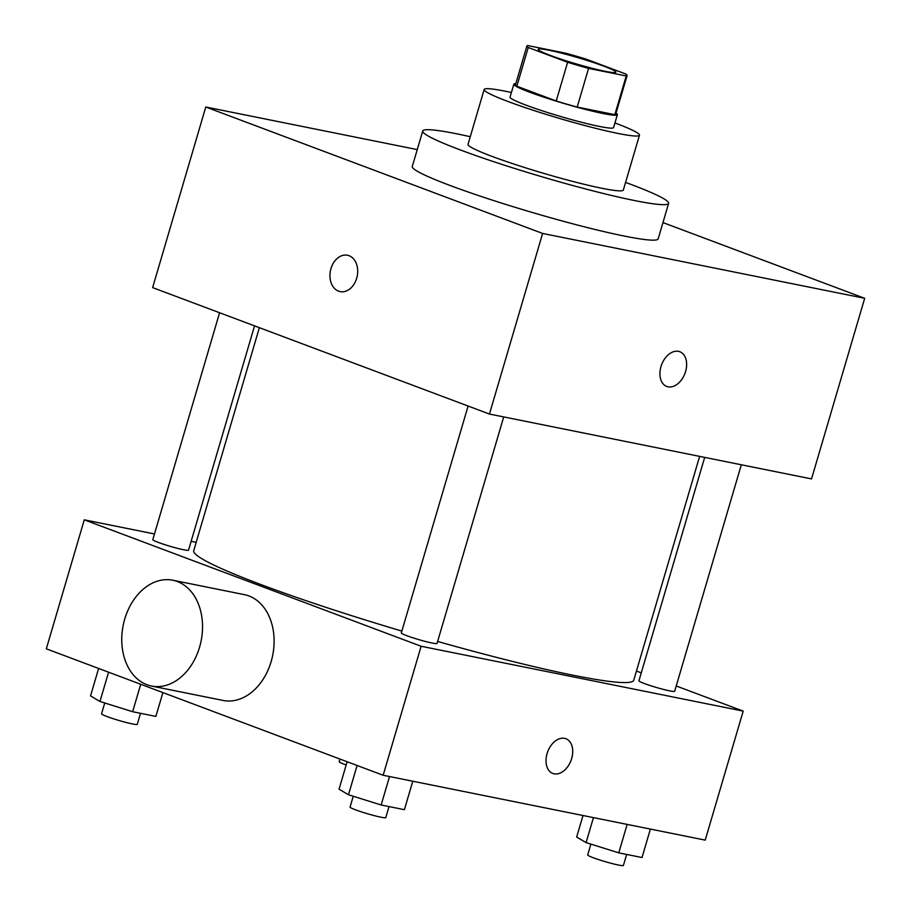 <?xml version="1.0" encoding="UTF-8"?>
<svg xmlns="http://www.w3.org/2000/svg" width="911" height="911" viewBox="0 0 911 911"><rect width="100%" height="100%" fill="white"/><g stroke="black" fill="none" stroke-linecap="round" stroke-linejoin="round"><path stroke-width="1.37" d="M603.834 66.161A40.471 3.234 -163.6 0 1 615.825 72.185A40.471 3.234 -163.6 0 1 576.082 63.861A40.471 3.234 -163.6 0 1 538.173 49.331A40.471 3.234 -163.6 0 1 562.155 53.305A40.471 3.234 -163.6 0 1 603.834 66.161M565.424 53.134L527.754 45.55A52.234 4.179 -163.6 0 0 526.888 46.005A52.234 4.179 -163.6 0 0 528.232 47.509L567.61 62.29A52.234 4.179 -163.6 0 0 588.574 68.382L626.233 75.966A52.234 4.179 -163.6 0 0 627.11 75.499A52.234 4.179 -163.6 0 0 625.766 74.007L586.377 59.215A52.234 4.179 -163.6 0 0 565.424 53.134M588.574 68.382L577.187 107.077L614.845 114.661L626.233 75.966M627.11 75.499L615.722 114.205A52.234 4.179 -163.6 0 1 614.845 114.661M577.187 107.077A52.234 4.179 -163.6 0 1 556.222 100.996L567.61 62.29M526.888 46.005L515.501 84.712A52.234 4.179 -163.6 0 0 516.833 86.215L556.222 100.996M515.797 83.664A53.965 4.316 16.4 0 0 513.838 84.222A53.965 4.316 16.4 0 0 545.769 97.819A53.965 4.316 16.4 0 0 603.036 113.511A53.965 4.316 16.4 0 0 617.373 114.695A53.965 4.316 16.4 0 0 616.018 113.169M617.373 114.695L613.581 127.597A53.965 4.316 -163.6 0 1 599.233 126.401A53.965 4.316 -163.6 0 1 541.965 110.709A53.965 4.316 -163.6 0 1 510.046 97.124L513.838 84.222M516.833 86.215L528.232 47.509M511.401 92.489A80.942 6.479 16.4 0 0 484.162 89.506A80.942 6.479 16.4 0 0 532.047 109.889A80.942 6.479 16.4 0 0 617.954 133.427A80.942 6.479 16.4 0 0 639.465 135.215A80.942 6.479 16.4 0 0 614.936 122.962M484.162 89.506L468.026 144.325A80.942 6.479 16.4 0 0 515.911 164.72A80.942 6.479 16.4 0 0 601.818 188.258A80.942 6.479 16.4 0 0 623.329 190.035L639.465 135.215M470.27 136.707A128.166 10.249 16.4 0 0 422.727 131.002A128.166 10.249 16.4 0 0 498.545 163.285A128.166 10.249 16.4 0 0 634.557 200.545A128.166 10.249 16.4 0 0 668.617 203.369A128.166 10.249 16.4 0 0 625.572 182.416M668.617 203.369L658.175 238.841A128.166 10.249 -163.6 0 1 624.115 236.029A128.166 10.249 -163.6 0 1 488.102 198.757A128.166 10.249 -163.6 0 1 412.284 166.474L422.727 131.002M417.249 149.598L205.784 107.008L542.614 233.444L864.687 298.307L662.969 222.591M666.75 386.446A18.55 12.458 110.6 0 0 668.048 386.811A18.55 12.458 -69.4 0 1 666.761 386.446A18.55 12.458 -69.4 0 1 661.614 364.696A18.55 12.458 -69.4 0 1 679.8 351.714A18.55 12.458 -69.4 0 1 685.277 372.508A18.55 12.458 -69.4 0 1 668.059 386.822A18.55 12.458 110.6 0 0 685.266 372.508A18.55 12.458 110.6 0 0 679.788 351.714M205.784 107.008L152.627 287.614L489.458 414.05L811.53 478.913L864.687 298.307M489.458 414.05L542.614 233.444M330.955 268.597A18.55 13.665 101.4 0 1 347.49 255.251A18.55 13.665 101.4 0 1 357.214 276.124A18.55 13.665 101.4 0 1 340.156 291.611A18.55 13.665 101.4 0 1 330.955 268.597M347.49 255.251A18.55 13.665 -78.6 0 0 330.966 268.608A18.55 13.665 -78.6 0 0 340.167 291.611M699.625 456.377L633.749 680.221A229.344 18.345 -163.6 0 1 572.803 675.176A229.344 18.345 -163.6 0 1 437.622 641.458M401.865 631.095A229.344 18.345 -163.6 0 1 193.724 550.722L259.362 327.687M503.715 416.919L437.041 643.439A18.619 1.492 -163.6 0 1 418.764 639.613A18.619 1.492 -163.6 0 1 401.318 632.929L468.106 406.033M741.326 464.769L674.664 691.29A18.619 1.492 -163.6 0 1 669.71 690.88A18.619 1.492 -163.6 0 1 649.953 685.471A18.619 1.492 -163.6 0 1 638.941 680.779L704.681 457.39M254.545 325.876L188.531 550.164A18.619 1.492 -163.6 0 1 183.578 549.754A18.619 1.492 -163.6 0 1 163.821 544.334A18.619 1.492 -163.6 0 1 152.809 539.654L219.585 312.758M154.483 533.96L84.279 519.828L421.121 646.252L743.194 711.115L676.224 685.983M641.276 672.865L636.447 671.054M196.184 542.364L191.128 541.339M84.279 519.828L46.313 648.826L383.155 775.261L421.121 646.252M383.155 775.261L705.216 840.124L743.194 711.115M565.89 738.719A18.55 12.458 -69.4 0 1 571.664 758.567A18.55 12.458 -69.4 0 1 552.852 773.462A18.55 12.458 -69.4 0 1 547.705 751.712A18.55 12.458 -69.4 0 1 565.89 738.719A18.55 12.458 -69.4 0 1 571.675 758.567A18.55 12.458 -69.4 0 1 552.852 773.45M172.794 580.227L244.364 594.644A53.965 39.742 101.4 0 1 248.908 595.942A53.965 39.742 101.4 0 1 271.979 658.505A53.965 39.742 101.4 0 1 223.058 700.445L151.488 686.029A53.965 39.742 101.4 0 1 123.19 625.276A53.965 39.742 101.4 0 1 172.794 580.227A53.965 39.742 101.4 0 1 177.326 581.525A53.965 39.742 101.4 0 1 200.409 644.088A53.965 39.742 101.4 0 1 151.488 686.029M346.18 764.978A18.619 1.492 -163.6 0 1 339.177 761.664L339.94 759.045M98.616 668.458L90.542 695.913L99.971 701.481L132.642 711.719L155.883 716.399L162.898 692.588M99.971 701.481L108.58 672.204M132.642 711.719L140.727 684.263M140.51 713.302L137.276 724.313A18.619 1.492 -163.6 0 1 118.999 720.487A18.619 1.492 -163.6 0 1 101.554 713.803L104.742 702.973M583.006 815.504L576.663 837.05L586.092 842.607L618.774 852.855L642.016 857.536L650.386 829.078M586.092 842.607L593.448 817.611M618.774 852.855L627.144 824.398M626.643 854.438L623.397 865.45A18.619 1.492 -163.6 0 1 605.12 861.624A18.619 1.492 -163.6 0 1 587.686 854.939L590.875 844.11M347.125 761.744L339.051 789.199L348.48 794.756L381.151 804.994L404.393 809.685L412.774 781.228M348.48 794.756L357.101 765.479M381.151 804.994L389.532 776.548M389.031 806.588L385.786 817.6A18.619 1.492 -163.6 0 1 367.509 813.762A18.619 1.492 -163.6 0 1 350.063 807.078L353.252 796.248"/></g></svg>
